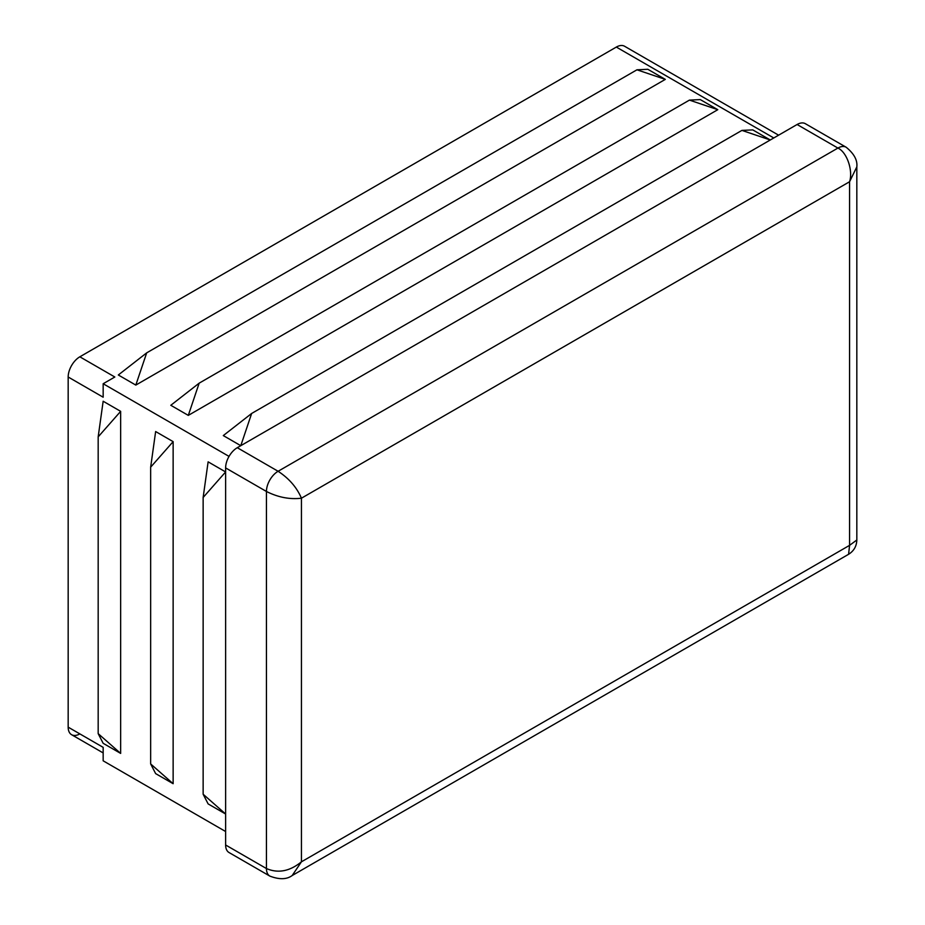 <?xml version="1.0" encoding="UTF-8"?>
<svg xmlns="http://www.w3.org/2000/svg" width="925" height="925" viewBox="0 0 925 925"><rect width="100%" height="100%" fill="white"/><g stroke="black" fill="none" stroke-linecap="round" stroke-linejoin="round"><path stroke-width="1.39" d="M79.839 733.883A16.488 9.527 -60 0 1 71.595 734.704A16.488 9.527 -60 0 1 68.172 727.154L103.161 747.354L103.161 760.812L225.619 831.517M98.177 733.641L103.161 743.307L120.655 753.413L98.177 733.641L98.177 436.866L103.161 401.242L120.655 411.347L98.177 436.866M120.655 753.413L120.655 411.347M150.659 763.946L155.643 773.612L173.137 783.706L150.659 763.946L150.659 467.16L155.643 431.547L173.137 441.641L150.659 467.16M173.137 783.706L173.137 441.641M203.142 794.24L208.125 803.906L225.619 814.012L203.142 794.24L203.142 497.465L208.125 461.841L225.619 471.947L203.142 497.465M68.172 727.154L68.172 377.007L103.161 397.207L103.161 383.736L114.827 377.007L79.839 356.807L616.327 47.071A16.488 9.527 -60 0 1 624.572 46.25L778.607 135.177M135.813 385.089L118.319 374.983L146.682 352.864L636.955 69.803L665.306 79.388L135.813 385.089L146.682 352.864M665.306 79.388L647.812 69.282L636.955 69.803M188.295 415.383L170.801 405.289L199.164 383.158L689.437 100.108L717.788 109.693L188.295 415.383L199.164 383.158M717.788 109.693L700.294 99.588L689.437 100.108M251.646 413.463L240.789 445.688L223.295 435.583L251.646 413.463L741.919 130.402L770.271 139.987L752.777 129.893L741.919 130.402M71.595 734.704L103.161 752.927M225.619 844.987L225.619 467.911A16.488 9.527 -60 0 1 237.286 447.7L278.101 471.276C289.028 478.433 296.798 487.417 301.434 498.205C289.768 499.592 278.101 497.349 266.446 491.476L266.446 868.552A16.488 9.527 120 0 0 269.857 876.102L229.042 852.538A16.488 9.527 -60 0 1 225.619 844.987L266.446 868.552C278.101 873.57 289.768 871.327 301.434 861.822L292.184 875.524L848.583 554.295L849.578 545.345L856.827 540.003C856.608 546.236 853.868 550.988 848.583 554.295M237.286 447.7L797.096 124.505A16.488 9.527 -60 0 1 805.34 123.684L846.167 147.248A16.488 9.527 120 0 0 837.911 148.069L797.096 124.505M68.172 377.007A16.488 9.527 -60 0 1 71.595 365.514A16.488 9.527 -60 0 1 79.839 356.807M103.161 383.736L229.042 456.407M846.167 147.248C854.041 153.642 857.591 160.187 856.827 166.87L849.578 181.739C853.243 170.524 846.837 152.012 837.911 148.069L278.101 471.276A16.488 9.527 120 0 0 266.446 491.476L225.619 467.911M849.578 363.537L849.578 545.345L301.434 861.822L301.434 498.205L849.578 181.739L849.578 363.537M773.774 137.964L616.327 47.071M269.857 876.102L269.857 876.102C279.338 879.721 286.773 879.536 292.184 875.524M856.827 166.87L856.827 540.003"/></g></svg>

